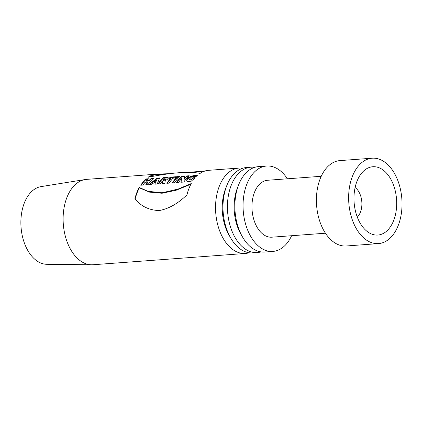 <?xml version="1.0" encoding="UTF-8"?>
<svg xmlns="http://www.w3.org/2000/svg" width="423" height="423" viewBox="0 0 423 423"><rect width="100%" height="100%" fill="white"/><g stroke="black" fill="none" stroke-linecap="round" stroke-linejoin="round"><path stroke-width="0.63" d="M249.089 252.758A42.813 26.591 -94.2 0 1 245.403 253.456L92.981 264.75A42.813 26.591 -94.2 0 1 91.574 264.793A42.813 26.591 -94.2 0 1 66.998 241.544A42.813 26.591 -94.2 0 1 66.966 197.33A42.813 26.591 -94.2 0 1 85.256 179.526A42.813 26.591 -94.2 0 1 86.652 179.363L157.916 174.08L169.914 173.663M139.215 187.405A42.813 26.591 85.8 0 0 136.999 192.142A42.813 26.591 85.8 0 0 134.916 198.694C140.848 206.234 148.928 210.189 159.159 210.559C168.661 208.851 177.93 203.611 186.961 194.834A42.813 26.591 -94.2 0 1 189.044 188.288A42.813 26.591 -94.2 0 1 191.265 183.545L178.094 189.076L162.109 192.782L147.923 191.307L139.215 187.405L139.4 187.817A42.337 26.295 85.8 0 0 135.17 198.99M245.403 253.456A42.813 26.591 -94.2 0 1 219.796 231.249A42.813 26.591 -94.2 0 1 219.389 186.041A42.813 26.591 -94.2 0 1 239.074 168.068A42.813 26.591 -94.2 0 1 242.823 168.217M192.782 177.782L195.125 177.607A42.813 26.591 85.8 0 0 192.634 180.87L188.505 181.647L187.31 181.388L186.659 180.785L186.913 179.31L188.145 177.909L191 176.248L195.066 175.312L197.361 175.344A42.813 26.591 85.8 0 0 196.119 176.528L193.396 176.528L191.074 177.316L189.382 179.209L189.716 179.749L191.196 179.754A42.813 26.591 -94.2 0 1 192.782 177.782L192.957 178.183L194.744 178.051M180.88 182.255L183.846 182.033A42.813 26.591 -94.2 0 1 189.176 175.751L186.94 175.915A42.813 26.591 85.8 0 0 183.899 179.045L184.751 176.079L181.731 176.301A42.813 26.591 85.8 0 0 176.407 182.588L178.643 182.419A42.813 26.591 -94.2 0 1 181.488 178.617L180.88 182.255M172.293 182.889L174.636 182.715A42.813 26.591 -94.2 0 1 179.965 176.433L177.623 176.608A42.813 26.591 85.8 0 0 172.293 182.889M166.852 183.291L169.195 183.122A42.813 26.591 -94.2 0 1 173.139 178.141L174.985 178.004A42.813 26.591 -94.2 0 1 176.37 176.698L170.337 177.147A42.813 26.591 85.8 0 0 168.946 178.448L170.797 178.316A42.813 26.591 85.8 0 0 166.852 183.291M162.3 181.181L162.041 183.651L164.901 183.439L165.208 180.653L167.185 179.495L168.259 178.273L168.285 177.797L167.297 177.396L163.363 177.665A42.813 26.591 85.8 0 0 158.033 183.947L160.375 183.772A42.813 26.591 -94.2 0 1 162.199 181.203L162.369 181.615M154.855 184.185L157.197 184.01L159.667 177.935L157.065 178.131L148.875 184.624L151.212 184.454L152.481 183.222L155.188 183.022L154.855 184.185M145.697 184.862L148.039 184.687A42.813 26.591 -94.2 0 1 153.369 178.406L151.027 178.575A42.813 26.591 85.8 0 0 148.965 180.584L146.363 180.78A42.813 26.591 -94.2 0 1 148.425 178.77L146.083 178.945A42.813 26.591 85.8 0 0 140.753 185.226L143.096 185.052A42.813 26.591 -94.2 0 1 145.068 182.292L147.669 182.096A42.813 26.591 85.8 0 0 145.697 184.862M203.511 171.178L207.973 170.39A42.813 26.591 85.8 0 0 200.068 173.419C189.641 171.193 172.293 172.478 148.018 177.274A42.813 26.591 -94.2 0 1 155.928 174.244L157.916 174.08M355.109 187.537A16.65 10.342 -94.2 0 1 361.818 201.903A16.65 10.342 -94.2 0 1 357.298 217.099M357.049 181.123A34.247 21.272 -94.2 0 1 363.373 171.252A34.247 21.272 -94.2 0 1 396.547 199.328A34.247 21.272 -94.2 0 1 367.873 231.989A34.247 21.272 -94.2 0 1 357.049 181.123M352.481 176.18A42.813 26.591 -94.2 0 1 372.166 158.207A42.813 26.591 -94.2 0 1 401.85 198.937A42.813 26.591 -94.2 0 1 378.495 243.595A42.813 26.591 -94.2 0 1 352.888 221.393A42.813 26.591 -94.2 0 1 352.481 176.18M378.495 243.595L346.268 245.985A42.813 26.591 -94.2 0 1 320.66 223.778A42.813 26.591 -94.2 0 1 320.259 178.564A42.813 26.591 -94.2 0 1 339.944 160.597L372.166 158.207M325.451 233.216L271.857 237.187A28.542 17.729 -94.2 0 1 254.789 222.382A28.542 17.729 -94.2 0 1 254.519 192.243A28.542 17.729 -94.2 0 1 267.643 180.261L321.231 176.291M287.407 178.797A42.813 26.591 85.8 0 0 266.585 166.028A42.813 26.591 85.8 0 0 246.9 184A42.813 26.591 85.8 0 0 247.302 229.213A42.813 26.591 85.8 0 0 272.914 251.415A42.813 26.591 85.8 0 0 291.627 235.722M272.914 251.415L264.735 252.023A42.813 26.591 -94.2 0 1 242.479 236.917A42.813 26.591 -94.2 0 1 238.625 184.856A42.813 26.591 -94.2 0 1 238.72 184.608A42.813 26.591 -94.2 0 1 258.411 166.636L266.585 166.028M242.479 236.917L240.883 234.131A38.054 23.635 -94.2 0 1 237.456 187.849L238.625 184.856M260.986 251.875A42.813 26.591 -94.2 0 1 257.3 252.573A42.813 26.591 -94.2 0 1 231.688 230.371A42.813 26.591 -94.2 0 1 231.286 185.158A42.813 26.591 -94.2 0 1 250.971 167.185A42.813 26.591 -94.2 0 1 254.72 167.334M257.3 252.573L252.838 252.906A42.813 26.591 -94.2 0 1 230.583 237.8A42.813 26.591 -94.2 0 1 226.728 185.734A42.813 26.591 -94.2 0 1 226.823 185.486A42.813 26.591 -94.2 0 1 246.514 167.519L250.971 167.185M230.583 237.8L228.986 235.008A38.054 23.635 -94.2 0 1 225.559 188.732L226.728 185.734M91.574 264.793L46.805 264.296A39.006 24.227 -94.2 0 1 32.608 257.121A39.006 24.227 -94.2 0 1 24.386 202.834A39.006 24.227 -94.2 0 1 41.052 186.612L85.256 179.526M162.474 181.583L162.252 183.635M163.363 177.665L163.537 178.067A42.337 26.295 85.8 0 0 158.498 183.915M168.322 178.025L163.537 178.067M165.039 179.156C165.816 179.474 165.43 179.891 163.875 180.41L163.326 180.452L163.151 180.05A42.813 26.591 -94.2 0 1 164.314 178.792L165.129 178.765L165.52 179.31M164.859 178.755C165.642 179.072 165.256 179.489 163.696 180.008L163.151 180.05M155.188 183.022L155.151 184.158M157.065 178.131L157.24 178.532L149.509 184.581M159.408 178.374L157.24 178.532M155.738 182.297L156.484 180.441L156.304 180.039L153.829 182.022L154.004 182.424L155.738 182.297L155.564 181.89L156.304 180.039M153.829 182.022L155.564 181.89M152.862 178.86L151.201 178.982A42.337 26.295 85.8 0 0 149.145 180.986L146.538 181.181L146.363 180.78M147.918 179.225L146.258 179.347A42.337 26.295 85.8 0 0 141.219 185.195M147.669 182.096L147.849 182.503A42.337 26.295 85.8 0 0 146.162 184.825M146.083 178.945L146.258 179.347M148.965 180.584L149.145 180.986M151.027 178.575L151.201 178.982M175.862 177.152L170.511 177.549A42.337 26.295 85.8 0 0 169.575 178.406M170.797 178.316L170.971 178.718A42.337 26.295 85.8 0 0 167.318 183.259M170.337 177.147L170.511 177.549M179.458 176.888L177.797 177.01A42.337 26.295 85.8 0 0 172.758 182.858M177.623 176.608L177.797 177.01M188.669 176.206L187.114 176.322A42.337 26.295 85.8 0 0 184.079 179.447L183.899 179.045M184.597 176.507L181.911 176.708A42.337 26.295 85.8 0 0 176.872 182.551M181.488 178.617L181.107 182.239M181.731 176.301L181.911 176.708M186.94 175.915L187.114 176.322M186.77 180.981L187.183 179.569L190.043 177.163L193.332 176L196.986 175.682M189.594 179.881L191.37 180.156A42.337 26.295 -94.2 0 1 192.957 178.183M191.196 179.754L191.37 180.156M190.905 184.216L176 190.292L162.02 193.253L149.462 192.121L139.4 187.817M149.388 176.946A42.337 26.295 -94.2 0 1 156.129 174.699L169.697 173.684M155.928 174.244L156.129 174.699M166.858 177.406L167.037 177.808M163.696 180.008L163.875 180.41M239.074 168.068L207.503 170.406M189.599 179.891L189.419 179.484M204.827 171.082L187.627 172.357"/></g></svg>
